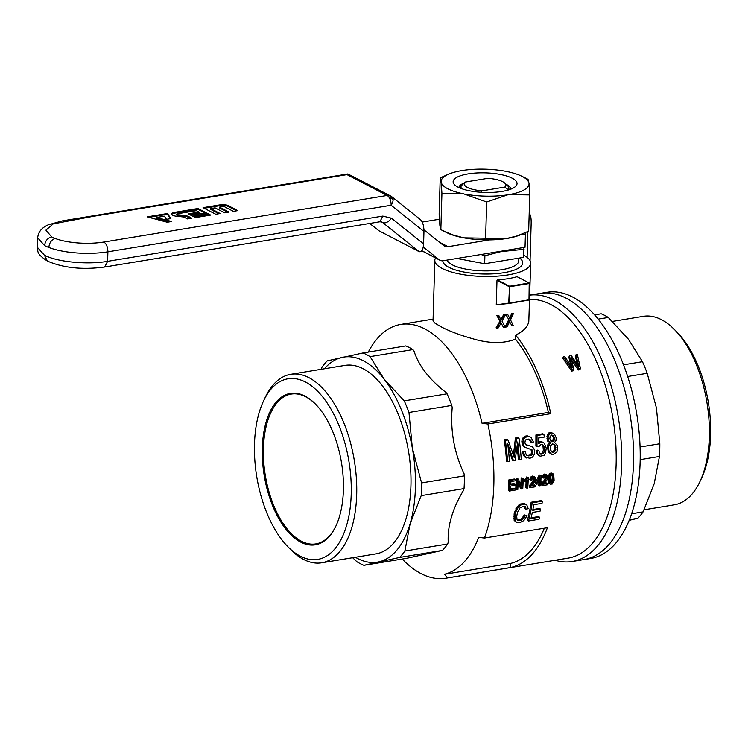 <?xml version="1.0" encoding="UTF-8"?>
<svg xmlns="http://www.w3.org/2000/svg" width="748" height="748" viewBox="0 0 748 748"><rect width="100%" height="100%" fill="white"/><g stroke="black" fill="none" stroke-linecap="round" stroke-linejoin="round"><path stroke-width="1.12" d="M177.098 216.322A7.115 2.179 -178.3 0 1 171.591 214.087A7.115 2.179 -178.3 0 1 174.948 212.282L197.986 208.496L206.224 212.778L190.974 215.284L188.225 213.853L199.071 212.067L196.331 210.646L177.687 213.713A1.917 0.589 1.7 0 0 176.79 214.162A1.917 0.589 1.7 0 0 178.267 214.798L183.363 215.302A8.78 2.693 -178.3 0 1 188.823 216.649L191.787 218.182L187.374 218.902L184.634 217.481A4.544 1.393 1.7 0 0 181.801 216.78L177.098 216.322M228.075 205.569A5.601 1.72 1.7 0 0 220.361 204.812L203.073 207.654L215.742 214.246L220.155 213.517L210.646 208.58L215.059 207.851L224.559 212.797L228.972 212.067L219.463 207.131L223.876 206.401L233.376 211.347L237.78 210.618L228.075 205.569L227.99 206.345A5.526 1.692 1.7 0 0 220.38 205.597L204.223 208.253M55.109 238.434A37.961 11.641 1.7 0 0 103.907 242.015L387.127 195.462A7.994 4.077 80.7 0 1 390.045 199.239A7.994 4.077 80.7 0 1 391.129 205.261A7.994 4.703 -51.4 0 0 393.093 199.987A7.994 4.703 -51.4 0 0 391.887 196.818L390.587 195.967A7.994 6.423 117.5 0 0 389.428 195.537A7.994 6.423 117.5 0 0 387.127 195.462L346.997 174.611L92.63 216.424L53.248 223.876L45.918 230.132L51.631 236.892A37.961 11.641 1.7 0 0 55.109 238.434L55.109 238.434C51.453 239.79 49.359 242.801 48.835 247.476L48.835 247.476C49.359 242.801 51.453 239.79 55.109 238.434M192.657 216.163L195.406 217.584L210.665 215.078L207.916 213.648L192.657 216.163M147.132 216.855L167.206 222.221L171.619 221.502L156.556 217.472L164.382 216.181L166.495 219.304L170.899 218.584L167.477 213.507L147.132 216.855M369.699 223.446L378.946 230.767L419.076 251.618L382.677 222.549A7.994 4.703 -51.4 0 0 391.438 218.201L382.826 216.079L379.891 221.773L378.376 221.492M37.681 237.836L44.628 245.606A45.955 14.1 1.7 0 0 48.835 247.476A45.955 14.1 1.7 0 0 107.899 251.814L107.618 261.323C87.114 264.923 56.792 261.94 44.347 255.115L37.4 247.345L37.681 237.836C38.242 231.945 41.804 227.588 48.377 224.774L62.374 220.866L347.857 173.938L390.587 195.967A7.994 6.423 117.5 0 1 391.428 196.518M347.857 173.938L346.997 174.611M391.887 196.818L420.516 219.678C422.779 221.96 423.929 225.896 423.957 231.487L423.592 243.895C423.162 249.776 421.657 252.347 419.076 251.618M393.093 199.987L389.428 195.537M382.826 216.079L107.618 261.323L104.692 267.008L379.891 221.773L381.835 221.997A7.994 6.423 -62.5 0 1 382.677 222.549L381.181 221.773M391.241 197.799L390.045 199.239M218.968 213.713L210.534 209.328L210.646 208.58M227.785 212.264L219.351 207.879L219.463 207.131M236.592 210.814L227.99 206.345M205.036 212.965L197.949 209.281L174.957 213.058A7.05 2.16 1.7 0 0 171.722 214.47M197.949 209.281L197.986 208.496M199.071 212.067L199.146 212.843L189.366 214.452M176.79 214.162L176.696 214.919A1.992 0.608 1.7 0 0 178.23 215.583L178.267 214.798M190.6 218.379L188.748 217.416A8.714 2.674 1.7 0 0 183.325 216.079L178.23 215.583M209.477 215.274L207.869 214.442L207.916 213.648M207.869 214.442L193.797 216.752M170.357 218.668L167.402 214.302L148.946 217.341M167.402 214.302L167.477 213.507M169.777 221.801L156.416 218.229L156.556 217.472M422.227 222.044L439.394 219.229M529.173 214.106A13.988 2.899 -84.4 0 1 529.36 214.096A13.988 2.899 -84.4 0 1 531.155 223.914L530.07 260.65M421.853 250.72L439.039 259.649L423.256 247.046M439.039 259.649A7.994 6.423 117.5 0 0 439.88 260.201A7.994 6.423 117.5 0 0 443.34 260.706L525.031 247.279L525.433 233.974L520.477 234.788M489.37 239.902L448.052 246.69A7.994 6.423 -62.5 0 1 444.593 246.186A7.994 6.423 -62.5 0 1 443.751 245.634L423.948 229.823M527.892 231.543L527.125 257.359M525.433 233.974L525.292 232.74M508.546 189.945L504.75 187.094A20.776 6.377 1.7 0 0 504.76 183.082A20.776 6.377 1.7 0 0 487.855 178.314L465.321 182.016L461.338 185.7A23.973 7.358 1.7 0 0 460.983 186.888A23.973 7.358 1.7 0 0 461.647 188.692M508.556 189.496A23.973 7.358 1.7 0 0 508.911 188.309A23.973 7.358 1.7 0 0 507.705 185.897L504.76 183.082M504.75 187.094L482.217 190.796L480.59 192.245M465.321 182.016A20.776 6.377 1.7 0 0 482.217 190.796M442.807 260.772A39.962 12.258 1.7 0 0 463.526 271.963A39.962 12.258 1.7 0 0 503.872 272.702A39.962 12.258 1.7 0 0 522.693 262.913A39.962 12.258 1.7 0 0 519.626 258.004M518.841 258.135L518.757 260.893A35.96 11.033 -178.3 0 1 501.815 269.701A35.96 11.033 -178.3 0 1 447.08 260.098M523.909 247.466L523.806 257.321L484.657 263.754L456.953 258.471M495.531 252.132A40.158 12.314 1.7 0 0 501.113 251.59L484.891 255.779L481.02 254.516M524.039 249.336L501.113 251.59M507.901 250.477A40.158 12.314 1.7 0 0 512.38 249.364M484.657 263.754L484.891 255.779M629.526 411.587A134.864 68.853 -99.3 0 0 540.346 293.394A134.864 68.853 -99.3 0 1 630.162 415.299A134.864 68.853 -99.3 0 1 584.095 559.541A134.864 68.853 -99.3 0 0 629.526 411.587M555.166 560.252A134.864 68.853 -99.3 0 0 572.229 561.496L590.714 558.457A134.864 68.853 -99.3 0 0 640.12 462.423A134.864 68.853 -99.3 0 0 636.146 410.502A134.864 68.853 -99.3 0 0 546.966 292.309L529.734 295.133M629.47 519.645L637.838 518.27A109.891 56.1 -99.3 0 0 643.102 511.875L654.21 483.685L659.446 456.467A109.891 56.1 -99.3 0 0 659.82 443.751L656.445 408.034L647.207 373.299A109.891 56.1 -99.3 0 0 642.476 361.705L628.32 339.106L608.283 317.47A109.891 56.1 -99.3 0 0 601.224 313.795L594.557 314.889M631.639 513.754L643.102 511.875M629.199 520.327L637.838 518.27M640.064 446.995L659.82 443.751M640.185 459.637L659.446 456.467M623.505 364.818L642.476 361.705M627.656 376.506L647.207 373.299M598.148 319.134L608.283 317.47M644.093 509.799L674.341 504.825A95.51 48.76 -99.3 0 0 699.876 481.721A95.51 48.76 -99.3 0 0 709.319 436.813A95.51 48.76 -99.3 0 0 674.948 330.055A95.51 48.76 -99.3 0 0 643.355 316.339L612.434 321.425M699.876 481.721L701.549 478.187A91.508 46.722 -99.3 0 0 710.6 435.158A91.508 46.722 -99.3 0 0 677.66 332.869L674.948 330.055M402.228 559.027L402.611 559.42A130.863 66.815 -99.3 0 0 445.901 578.213A130.863 66.815 -99.3 0 0 447.659 577.877L510.622 567.526A130.863 66.815 -99.3 0 0 547.424 527.705L484.461 538.055A130.863 66.815 -99.3 0 0 487.846 424.004L550.799 413.653A130.863 66.815 -99.3 0 0 515.615 335.076C523.32 331.504 527.714 326.979 528.808 321.481L530.678 263.146A47.947 14.708 1.7 0 0 523.862 255.264M445.901 578.213L568.19 558.111A130.863 66.815 -99.3 0 0 613.482 421.9A130.863 66.815 -99.3 0 0 529.603 299.434M580.467 368.549L577.4 354.627L575.913 354.87L578.933 366.772L571.304 355.627L569.537 355.917L572.22 367.876L564.862 356.693L563.431 356.927L572.332 369.886L573.753 369.652L571.135 357.394L578.98 368.792L580.467 368.549L579.784 369.755L578.288 369.998L571.911 360.611M573.753 369.652L573.071 370.858L571.64 371.092L562.758 358.114L563.431 356.927M570.817 365.622L568.854 357.105L569.537 355.917M577.316 364.061L575.231 356.057L575.913 354.87M536.484 484.152L535.428 483.601A130.863 66.815 -99.3 0 0 535.493 482.423L536.55 482.974A132.864 67.834 80.7 0 1 536.484 484.152L539.813 483.61A132.864 67.834 80.7 0 1 539.663 486.088L538.597 485.536A130.863 66.815 -99.3 0 0 538.71 483.788M535.493 482.423L539.233 474.98L541.047 475.401A132.864 67.834 80.7 0 1 540.823 482.273L541.861 482.105A132.864 67.834 80.7 0 1 541.804 483.283L540.757 483.451A132.864 67.834 80.7 0 1 540.608 485.929L539.663 486.088M541.047 475.401L539.233 474.98M509.472 491.043L508.416 490.501A130.863 66.815 -99.3 0 0 508.855 479.907L514.315 479.01L515.372 479.552A132.864 67.834 80.7 0 1 515.344 480.824L510.884 481.553A132.864 67.834 80.7 0 1 510.781 484.798L514.961 484.106A132.864 67.834 80.7 0 1 514.914 485.359L510.734 486.05A132.864 67.834 80.7 0 1 510.547 489.65L515.194 488.883A132.864 67.834 80.7 0 1 515.12 490.118L509.472 491.043A132.864 67.834 80.7 0 0 509.912 480.45L515.372 479.552M514.961 484.106L513.904 483.563L510.809 484.068M515.194 488.883L514.138 488.332L510.585 488.911M536.98 446.678L535.895 446.107L535.923 434.925L542.796 433.793L543.908 434.373A132.864 67.834 80.7 0 1 544.292 437.066L538.644 437.991L538.635 443.714L541.131 441.946L542.861 442.208L544.441 443.433L546.246 448.089L545.507 453.232L544.048 455.429L540.178 456.196L537.681 453.597L537.129 451.175L538.869 450.633L539.289 452.409L540.851 454.251L542.955 453.774L543.936 452.568L544.507 448.641L543.375 445.219L541.028 444.265L538.784 446.78L536.98 446.678L537.036 435.504L543.908 434.373M539.766 442.582L538.663 442.012L540.028 441.376L542.861 442.208M540.178 456.196L537.709 454.691L536.606 453.036L536.054 450.614L537.793 450.062L538.869 450.633M540.103 453.69L541.879 453.223L543.357 450.343L542.973 446.154L541.926 444.396M542.73 485.125L541.664 484.582A130.863 66.815 -99.3 0 1 541.636 485.031L542.693 485.583A132.864 67.834 80.7 0 0 542.73 485.125L547.012 477.196L546.62 476.009L545.629 475.644L544.572 476.411L544.151 478.066L543.207 478.019L543.974 475.653L546.601 474.69L547.957 477.177L547.059 479.814L544.011 484.078L547.76 483.46L546.704 482.918L544.544 483.264M541.664 484.582L545.47 478.309L545.647 475.644M543.207 478.019L542.15 477.476L543.646 474.382L546.601 474.69M530.697 455.663L532.595 453.643L532.389 450.1L524.544 446.977L523.301 444.742L522.946 441.806L523.703 438.805L527.153 436.439L530.005 436.795L531.22 437.702L533.399 442.003L531.566 442.433L530.136 439.665L528.967 439.039L526.143 439.497L525.283 440.469L524.872 442.853L525.629 444.63L531.753 446.463L533.838 448.398L534.726 451.306L534.268 454.55L532.567 457.056L529.977 458.262L525.461 457.309L523.441 452.101L525.283 451.67L526.04 454.326L527.48 455.663L530.697 455.663L529.621 455.102L531.052 453.952L531.716 452.26L530.818 449.071M525.601 447.603L523.45 446.406L522.207 444.172L521.833 441.236L522.59 438.225L526.031 435.86L530.005 436.795M531.566 442.433L530.463 441.862L528.92 439.039M525.844 444.78L531.753 446.463M526.667 458.028L524.385 456.748L522.721 453.606L522.356 451.54L524.198 451.109L525.283 451.67M526.676 455.167L529.724 455.822M529.621 455.102L528.649 455.261M517.214 478.533L516.167 478.701A130.863 66.815 -99.3 0 1 515.727 489.295L517.775 489.678A132.864 67.834 80.7 0 0 518.168 481.478L521.674 489.042L522.759 488.865A132.864 67.834 80.7 0 0 523.207 478.271L522.207 478.43A132.864 67.834 80.7 0 1 521.908 486.742L518.27 479.085L517.214 478.533M520.926 484.639A130.863 66.815 -99.3 0 0 521.15 477.888L522.207 478.43M523.207 478.271L521.15 477.888M521.674 489.042L520.608 488.491L518.112 483.049M550.491 484.171L548.723 482.965L548.256 481.366L548.574 475.822L549.425 473.895L550.865 472.998L553.744 474.643L554.1 480.281L552.239 484.012L550.491 484.171L549.78 483.517L549.397 477.729L550.481 474.447L551.921 473.549L553.006 473.764M527.387 520.412A130.863 66.815 -99.3 0 0 531.136 502.263L532.211 502.824L542.356 501.16A132.864 67.834 80.7 0 1 542.02 503.357L533.726 504.713A132.864 67.834 80.7 0 1 532.744 510.314L540.495 509.042A132.864 67.834 80.7 0 1 540.065 511.193L532.305 512.464A132.864 67.834 80.7 0 1 530.912 518.607L539.542 517.186A132.864 67.834 80.7 0 1 539.009 519.271L528.518 521.001L527.387 520.412M542.356 501.16L541.281 500.599L531.136 502.263M540.495 509.042L539.402 508.472L532.885 509.547M539.542 517.186L538.429 516.597L531.108 517.803M549.556 442.592L547.246 440.058L547.489 434.401L550.163 432.307L554.53 434.149L556.185 437.842L555.97 440.591L554.558 442.442L557.4 445.724L557.578 450.062L556.755 452.166L553.595 454.382L551.631 454.307L549.023 451.334L548.48 447.061L549.528 444.078L550.593 443.096L548.34 440.628L548.06 436.991L549.658 433.569L551.276 432.886L553.034 433.148M551.631 454.307L549.06 452.568L547.461 448.211L547.77 444.826L549.471 442.554M528.238 477.439L526.564 476.99L526.218 477.785L527.275 478.327L528.238 477.439A132.864 67.834 80.7 0 1 527.789 488.033L525.788 487.64A130.863 66.815 -99.3 0 0 526.115 481.226M525.676 478.598L526.732 479.15L525.367 480.627A132.864 67.834 80.7 0 1 525.33 481.88L524.273 481.329A130.863 66.815 -99.3 0 0 524.311 480.076L526.218 477.785M516.232 522.179L514.157 520.384L514.119 513.829L517.111 506.817L520.477 504.021L524.245 503.507L526.751 504.853L528.2 508.528L526.246 509.397L525.264 506.667L524.32 506.153L520.131 507.621L517.485 512.389L516.709 516.223L517.008 519.402L518.719 520.711L521.562 520.14L524.301 517.56L525.376 515.447L527.106 515.699L523.806 520.617L519.729 522.656L516.232 522.179L514.876 519.112L515.896 511.763L518.196 507.378L521.552 504.573L525.32 504.068M526.246 509.397L525.161 508.836L524.198 506.153M517.635 520.131L520.44 519.561L521.898 518.467L524.273 514.876L527.106 515.699M519.019 438.188L517.897 437.608L515.428 438.019L516.55 438.599L519.019 438.188A132.864 67.834 80.7 0 1 521.234 459.44L519.383 459.749A132.864 67.834 80.7 0 0 517.653 441.993L515.148 460.441L513.474 460.712L507.658 443.368A132.864 67.834 80.7 0 1 509.416 461.385L507.565 461.684A132.864 67.834 80.7 0 0 505.349 440.441L508.088 439.992L514.241 457.58L516.55 438.599M519.383 459.749L518.308 459.188A130.863 66.815 -99.3 0 0 517.177 446.463M513.474 460.712L512.399 460.16L508.135 447.182M507.565 461.684L506.499 461.133A130.863 66.815 -99.3 0 0 504.236 439.852L505.349 440.441M508.088 439.992L506.966 439.403L504.236 439.852M513.418 454.971L515.428 438.019M529.453 486.135L530.388 487.154A132.864 67.834 80.7 0 1 530.36 487.612L529.294 487.06A130.863 66.815 -99.3 0 0 529.332 486.611L533.128 480.338L533.305 477.673M530.51 486.686L534.67 479.225L534.278 478.037L533.287 477.673L532.23 478.44L531.809 480.094L529.808 479.505L530.584 477.131L532.305 476.046L535.007 477.187L535.615 479.206L534.717 481.843L531.669 486.106L535.418 485.489A132.864 67.834 80.7 0 1 535.344 486.789L530.36 487.612M535.418 485.489L534.362 484.938L532.202 485.293M550.799 413.653L548.415 412.419L482.067 423.321A1415.777 434.279 1.7 0 0 487.846 424.004M515.615 335.076L515.494 339.153A126.87 64.777 80.7 0 1 548.415 412.419M504.03 315.179A48.947 15.016 1.7 0 0 505.377 314.992L504.853 314.721A47.947 14.708 -178.3 0 1 503.498 314.908L504.03 315.179L502.142 318.657L501.609 318.377L503.498 314.908M368.287 352.093A126.87 64.777 80.7 0 1 400.704 324.445A126.87 64.777 80.7 0 1 430.24 332.131A126.87 64.777 80.7 0 1 482.067 423.321M447.07 393.822L404.238 400.863A109.891 56.1 80.7 0 1 408.969 412.457L451.801 405.416A109.891 56.1 -99.3 0 0 447.07 393.822L445.986 392.42C429.399 379.582 418.721 365.781 413.971 350.999L412.887 349.596A109.891 56.1 -99.3 0 0 405.818 345.922L362.986 352.963A109.891 56.1 80.7 0 1 370.054 356.637L384.21 379.236A103.897 53.043 -99.3 0 0 342.182 357.394A103.897 53.043 -99.3 0 0 324.398 368.773M451.801 405.416L452.203 407.651C450.221 430.624 454.158 452.615 464.022 473.634L464.415 475.868A109.891 56.1 -99.3 0 1 464.041 488.594L463.526 490.351C452.503 508.621 447.398 525.919 448.22 542.235L447.697 543.992A109.891 56.1 -99.3 0 1 442.433 550.397L406.706 558.298L363.874 565.338A109.891 56.1 80.7 0 1 356.805 561.664L352.654 557.709M484.461 538.055A1415.777 434.279 -178.3 0 1 478.692 537.373A126.87 64.777 80.7 0 1 444.396 574.305A2153.342 1729.731 117.5 0 0 447.659 577.877M530.865 480.048L532.361 476.962L534.259 476.719M501.123 323.108L503.31 327.063L501.067 323.033M512.062 325.904L509.622 321.808L512.062 325.904A48.947 15.016 1.7 0 0 513.296 325.614L510.529 319.91L513.465 313.487L512.932 313.206A47.947 14.708 -178.3 0 1 511.744 313.477L510.071 317.068L510.604 317.339L512.277 313.758A48.947 15.016 1.7 0 0 513.465 313.487M549.817 438.758L551.519 441.731L553.37 441.423L554.408 439.497L554.072 436.832L551.669 435.027L550.145 436.383L549.817 438.758M551.93 452.044L553.464 452.316L555.409 450.81L555.558 446.163L554.801 444.817L552.641 443.835L550.752 445.481L550.322 448.613A132.864 67.834 80.7 0 1 550.406 449.66L551.93 452.044M510.622 567.526L510.744 563.403L444.396 574.305M509.173 320.172L505.854 314.571L509.173 320.172L505.685 327.082A48.947 15.016 1.7 0 0 507.06 326.867L509.706 321.621M506.377 314.852A48.947 15.016 1.7 0 0 507.799 314.618L509.893 318.76L510.604 317.339M510.22 318.171L509.687 317.891L510.071 317.068M542.693 485.583L547.676 484.76A132.864 67.834 80.7 0 0 547.76 483.46M516.784 489.846A132.864 67.834 80.7 0 0 517.223 479.253L518.27 479.085M553.258 476.57L552.463 474.784L550.837 475.578L550.491 482.628L552.118 482.937L553.071 480.973L553.258 476.57L552.202 476.018L551.818 474.653M526.732 479.15L527.275 478.327M526.844 488.192A132.864 67.834 80.7 0 0 527.228 479.992L525.33 481.88M532.211 502.824A132.864 67.834 80.7 0 1 528.518 521.001M435.532 257.938A47.947 14.708 1.7 0 0 434.822 260.304L433.027 320.789L434.653 322.949L440.348 326.39C449.473 331.373 462.049 335.983 478.075 340.209C492.549 343.603 505.022 343.257 515.494 339.153M434.822 260.304A47.947 14.708 1.7 0 0 482.32 276.433A47.947 14.708 1.7 0 0 530.678 263.146M496.27 304.782L509.051 303.482L528.986 300.023L529.219 283.006L509.556 286.241L508.715 303.136L496.27 304.782L496.99 280.332L509.201 286.68M529.219 283.006L517.064 276.695A47.947 14.708 -178.3 0 1 497.401 279.92L496.99 280.332M505.685 327.082L505.162 326.801L508.64 319.901M507.799 314.618L507.266 314.347A47.947 14.708 -178.3 0 1 505.854 314.571M500.992 319.471L501.609 318.377M500.001 321.116L500.534 321.397L496.625 328.082L496.083 327.802L500.001 321.116L496.822 315.591A47.947 14.708 -178.3 0 0 498.42 315.46L501.338 320.032L502.142 318.657M544.348 528.21A126.87 64.777 80.7 0 1 510.744 563.403M320.995 369.334L321.995 367.259A109.891 56.1 80.7 0 1 327.259 360.863L362.986 352.963M497.401 279.92L509.556 286.241M509.051 303.482L509.753 286.727L529.416 283.501L528.986 300.023M509.266 303.08L528.93 299.845M505.377 314.992L502.067 321.229L505.246 327.147A48.947 15.016 1.7 0 1 503.834 327.344M500.534 321.397L497.364 315.871A48.947 15.016 1.7 0 0 498.963 315.74M497.364 315.871L496.822 315.591M536.55 482.974L540.29 475.522M540.047 477.748A132.864 67.834 80.7 0 1 539.869 482.432L537.447 482.825L540.047 477.748M496.625 328.082A48.947 15.016 1.7 0 0 498.168 327.961L501.141 322.893M550.163 432.307L551.276 432.886M548.546 432.989L549.658 433.569M513.764 518.532L514.876 519.112M515.269 520.963L514.157 520.384M578.195 363.696L577.671 364.622M545.834 476.009L546.881 476.56M545.956 476.654L547.012 477.196M513.745 516.391L514.848 516.962M547.77 444.826L548.854 445.397M547.396 446.491L548.48 447.061M571.668 365.22L571.135 366.155M571.837 366.109L571.481 366.716M541.879 453.223L542.955 453.774M540.757 453.671L541.832 454.223M540.851 481.572L541.861 482.105M533.623 477.701L534.278 478.037M517.111 506.817L518.196 507.378M515.84 508.818L516.924 509.379M578.98 368.792L578.288 369.998M526.096 479.973L525.04 479.431M528.602 436.477L527.49 435.897M526.031 435.86L527.153 436.439M555.558 446.163L553.716 444.256L554.801 444.817M531.37 482.843L532.426 483.395M531.669 484.424L530.613 483.872M542.861 452.007L543.936 452.568M572.257 358.965L571.734 359.863M545.965 475.672L546.62 476.009M537.709 454.691L538.775 455.252M513.68 455.738L514.4 456.102M550.584 482.731L551.538 483.227M531.65 450.408L532.735 450.979M531.809 451.184L532.885 451.745M527.405 455.336L528.481 455.897M536.606 453.036L537.681 453.597M537.129 451.175L536.054 450.614M554.072 440.497L552.978 439.927L553.314 437.561L552.08 435.084M550.846 441.152L552.978 439.927M552.276 440.853L553.37 441.423M527.434 445.079L528.527 445.649M525.779 436.944L524.666 436.355M523.516 437.103L524.629 437.683M532.389 450.1L531.304 449.539M537.036 435.504L535.923 434.925M572.332 369.886L571.64 371.092M541.131 441.946L540.028 441.376M551.407 441.133L552.501 441.703M551.912 474.746L552.968 475.298M548.929 474.774L549.986 475.326M548.574 475.822L549.63 476.373M529.023 439.095L530.136 439.665M551.575 451.755L553.427 451.325L554.764 448.865L555.839 449.426M554.333 450.249L555.409 450.81M550.481 474.447L549.425 473.895M514.764 454.064L513.68 453.503M542.955 481.852L544.011 482.395M543.45 483.199L542.394 482.656M524.273 514.876L525.376 515.447M523.189 516.98L524.301 517.56M529.678 485.452L530.734 486.004M533.614 478.683L534.67 479.225M533.446 479.496L534.502 480.048M537.859 482.039L539.869 482.432M553.324 478.72L552.267 478.168L552.202 476.018M550.519 482.656L551.622 481.721L552.267 478.168M552.015 480.422L553.071 480.973M538.812 481.88A130.863 66.815 -99.3 0 0 538.897 480.029M554.764 448.865L554.474 445.593M533.483 481.983L532.426 481.432M534.184 480.88L533.128 480.338M522.946 441.806L521.833 441.236M523.17 440.123L522.057 439.553M549.528 444.078L548.443 443.508M546.844 478.019L545.788 477.467M509.912 480.45L508.855 479.907M544.432 450.904L543.357 450.343M544.507 448.641L543.431 448.08M553.464 452.316L552.389 451.755M551.585 451.755L552.66 452.316M554.408 439.497L553.305 438.926M554.418 438.132L553.314 437.561M523.301 444.742L522.207 444.172M521.936 442.723L523.039 443.293M519.841 505.648L518.766 505.087M520.477 504.021L521.552 504.573M543.375 445.219L542.281 444.658M542.973 446.154L544.058 446.715M524.264 506.153L525.264 506.667M525.844 507.799L524.759 507.238M525.461 457.309L524.385 456.748M542.852 484.657L541.795 484.106M542.02 483.423L543.076 483.975M517.223 479.253L516.167 478.701M553.427 451.325L554.502 451.876M522.59 438.225L523.703 438.805M543.974 475.653L542.917 475.102M542.375 476.186L543.431 476.728M545.703 474.569L544.647 474.017M544.703 474.933L543.646 474.382M520.01 520.608L518.888 520.028M520.44 519.561L521.562 520.14M531.8 449.529L530.986 449.109M532.361 476.962L531.304 476.411M533.361 476.598L532.305 476.046M522.702 445.312L523.796 445.883M530.584 477.131L531.632 477.682M530.033 478.215L531.089 478.757M515.896 511.763L514.811 511.202M551.061 482.395L552.118 482.937M549.397 477.729L548.34 477.177M547.246 440.058L548.34 440.628M547.732 441.198L548.836 441.769M546.526 478.851L545.47 478.309M551.921 473.549L550.865 472.998M552.482 473.587L551.426 473.035M547.489 434.401L548.602 434.981M524.47 455.897L523.394 455.336M549.284 479.384L548.228 478.832M550.135 453.12L549.06 452.568M549.023 451.334L547.947 450.773M551.108 473.877L550.051 473.334M531.548 455.13L530.472 454.569M532.127 454.513L531.052 453.952M530.388 487.154L529.332 486.611M549.78 483.517L548.723 482.965M548.256 481.366L549.312 481.918M544.768 479.403L545.825 479.954M552.679 482.264L551.622 481.721M547.461 448.211L548.546 448.772M522.356 451.54L523.441 452.101M523.796 454.167L522.721 453.606M553.408 435.841L552.295 435.271M544.768 481.366L543.712 480.814M524.544 446.977L523.45 446.406M548.078 439.179L546.975 438.609M525.367 480.627L524.311 480.076M523.02 519.047L521.898 518.467M531.015 440.89L529.911 440.32M532.8 452.821L531.716 452.26M531.519 453.082L532.595 453.643M555.96 447.687L554.885 447.126M548.06 436.991L546.956 436.421M554.072 436.832L552.968 436.252M527.62 477.542L526.564 476.99M523.45 503.928L522.375 503.367M518.719 520.711L517.681 520.178M515.213 514.4L514.119 513.829M531.108 485.228L530.052 484.685M534.549 478.589L533.492 478.037M512.277 313.758L511.744 313.477M501.712 319.461L501.179 319.181M316.058 404.705A75.922 38.765 -99.3 0 0 291.215 394.074A75.922 38.765 -99.3 0 0 290.159 394.28A75.922 38.765 -99.3 0 0 273.646 505.33A75.922 38.765 -99.3 0 0 315.852 543.908A75.922 38.765 -99.3 0 0 335.983 525.891M338.881 425.313A91.508 46.722 80.7 0 1 343.332 534.689A91.508 46.722 80.7 0 1 287.428 546.264A91.508 46.722 80.7 0 1 263.539 400.947A91.508 46.722 80.7 0 1 338.881 425.313M272.655 505.816A76.717 39.167 -99.3 0 0 335.815 526.246A76.717 39.167 -99.3 0 0 315.787 404.416A76.717 39.167 -99.3 0 0 268.925 414.121A76.717 39.167 -99.3 0 0 272.655 505.816M321.743 562.795L375.982 553.875A95.51 48.76 -99.3 0 0 398.086 413.925A95.51 48.76 -99.3 0 0 344.996 365.389L290.757 374.309A95.51 48.76 80.7 0 1 343.837 422.844A95.51 48.76 80.7 0 1 321.743 562.795A95.51 48.76 80.7 0 1 290.14 549.079L287.428 546.264M263.539 400.947L265.213 397.412A95.51 48.76 80.7 0 1 290.757 374.309M355.384 557.26A103.897 53.043 -99.3 0 0 378.797 561.87A103.897 53.043 -99.3 0 0 410.1 523.815A103.897 53.043 -99.3 0 0 412.344 448.164A103.897 53.043 -99.3 0 0 384.21 379.236L404.238 400.863M412.887 349.596L370.054 356.637M408.969 412.457L412.344 448.164L421.582 482.909A109.891 56.1 80.7 0 1 421.208 495.634L410.1 523.815L404.864 551.033A109.891 56.1 80.7 0 1 399.6 557.438L363.874 565.338M399.6 557.438L442.433 550.397M404.864 551.033L447.697 543.992M421.208 495.634L464.041 488.594M421.582 482.909L464.415 475.868M572.229 561.496A134.864 68.853 -99.3 0 0 618.493 418.478A134.864 68.853 -99.3 0 0 529.734 295.161M529.032 183.615L529.743 194.919L508.977 194.62A43.964 13.483 1.7 0 0 529.032 183.615L528.976 183.138A43.964 13.483 1.7 0 0 521.777 176.21A43.964 13.483 1.7 0 0 506.461 171.442L505.096 171.18A43.964 13.483 1.7 0 0 462.516 170.469L461.207 170.694A43.964 13.483 1.7 0 0 448.856 174.05A43.964 13.483 1.7 0 0 441.152 181.689L440.217 177.856L448.856 174.05M440.217 177.856L439.151 214.106L439.908 225.887L440.843 229.72L452.849 234.919L463.797 237.845L506.368 238.556L516.962 235.985L528.668 231.169L529.743 194.919M521.777 176.21L528.041 179.305L528.976 183.138M441.918 193.461L441.208 182.166A43.964 13.483 1.7 0 0 463.732 193.872L441.918 193.461L440.843 229.72M441.208 182.166L441.152 181.689M465.097 194.125A43.964 13.483 1.7 0 0 507.668 194.835L486.677 201.997L463.732 193.872M508.977 194.62L507.668 194.835M468.201 173.873A31.968 9.808 1.7 0 0 454.747 184.915A31.968 9.808 1.7 0 0 484.807 192.451A31.968 9.808 1.7 0 0 515.25 186.71A31.968 9.808 1.7 0 0 505.068 175.537A31.968 9.808 1.7 0 0 468.201 173.873M485.611 238.257L486.677 201.997M507.686 238.332A43.964 13.483 1.7 0 0 520.038 234.975L523.413 233.554M463.797 237.845A43.964 13.483 1.7 0 0 506.368 238.556M442.161 230.375L447.117 232.815A43.964 13.483 1.7 0 0 462.432 237.584M464.218 182.989A25.974 7.966 1.7 0 0 458.963 187.589A25.974 7.966 1.7 0 0 458.963 187.598M510.884 189.132A25.974 7.966 1.7 0 0 510.884 189.122A25.974 7.966 1.7 0 0 505.994 184.26M103.907 242.015C106.45 243.811 107.787 247.074 107.899 251.814L391.129 205.261L423.957 231.487M378.946 230.767L369.764 223.437M423.592 243.895L391.438 218.201M51.631 236.892C47.526 238.042 45.189 240.95 44.628 245.606M44.347 255.115L47.442 261.089C63.487 267.99 82.57 269.963 104.692 267.008M220.38 205.597L220.361 204.812M174.957 213.058L174.948 212.282M183.325 216.079L183.363 215.302M188.748 217.416L188.823 216.649M448.052 246.69L439.534 242.268M37.4 247.345C38.597 250.851 34.997 252.964 47.442 261.089M421.788 250.795L439.88 260.201M460.936 188.431L460.983 186.888M508.864 189.842L508.911 188.309M400.704 324.445L433.083 319.125"/></g></svg>
